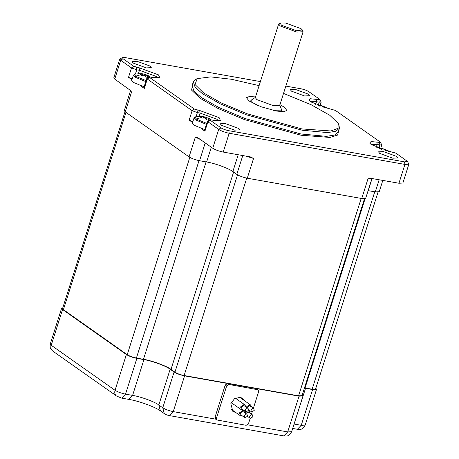 <?xml version="1.0" encoding="UTF-8"?>
<svg xmlns="http://www.w3.org/2000/svg" width="459" height="459" viewBox="0 0 459 459"><rect width="100%" height="100%" fill="white"/><g stroke="black" fill="none" stroke-linecap="round" stroke-linejoin="round"><path stroke-width="0.69" d="M232.237 410.925L234.337 411.494L232.237 410.925M243.953 400.311L242.203 398.292L239.942 397.356L234.48 398.716L230.82 403.69L232.897 411.482L235.742 412.486M253.391 408.2L258.618 391.722L258.096 389.777L228.915 384.464L226.637 386.048L216.487 418.046L217.004 419.996L246.185 425.304L248.468 423.72L250.207 418.235M251.48 414.213L252.186 411.987M258.096 389.777L256.122 388.549L227.509 383.472L225.226 385.055L215.076 417.053L215.598 419.004L217.004 419.996M242.547 399.319L241.463 397.85L242.547 399.319M251.48 406.858L250.545 404.964L249.696 404.614L246.253 407.053M248.571 410.277L249.151 410.151M245.817 406.749L244.882 404.855L244.033 404.499L240.614 406.881L241.394 409.801L243.488 410.042M244.739 412.664L243.804 410.771L242.96 410.421L239.535 412.796L240.315 415.716L242.415 415.963M250.109 413.249L249.18 411.356L248.21 410.983M245.967 411.757L245.095 412.911M247.292 416.663L247.785 416.542M254.24 410.38L253.718 408.435L253.15 408.2L250.872 409.784L251.394 411.734L251.957 411.964L254.24 410.38M253.718 408.435L249.398 405.555L247.022 407.598M248.577 410.271L248.055 408.326L247.487 408.091L245.209 409.675L245.731 411.625L246.294 411.855L248.577 410.271M248.055 408.326L243.735 405.446L241.457 407.03L241.973 408.975L245.731 411.625M247.499 416.193L246.976 414.242L246.414 414.007L244.131 415.59L244.653 417.541L245.221 417.776L247.499 416.193M246.976 414.242L242.662 411.362L240.378 412.945L240.9 414.89L244.653 417.541M252.869 416.772L252.352 414.827L251.784 414.592L249.501 416.175L250.023 418.126L250.591 418.356L252.869 416.772M252.352 414.827L248.032 411.947L245.794 413.404M113.143 393.61L52.601 350.986L53.502 351.267M52.601 350.986C50.496 348.249 49.882 349.919 50.26 344.026L51.219 345.271L115.037 390.293C117.728 391.969 121.228 393.248 125.525 394.138L121.652 398.114L116.379 395.974C113.023 393.529 112.369 392.91 114.423 394.109M113.264 393.788L114.13 394.069M296.669 30.793L302.332 29.927L301.024 28.67L285.687 23.048L280.329 22.95L281.327 25.176L296.669 30.793M302.332 29.927L303.089 31.74L296.835 32.067L280.191 25.968L278.665 23.988L280.329 22.95M278.665 23.988L255.307 97.618L256.833 99.597L273.478 105.696L279.732 105.369L303.089 31.74M279.68 104.87L281.734 110.074L273.22 110.372M259.106 85.655L231.497 79.269L210.715 76.888L197.158 78.632L195.052 84.559L203.572 92.902L220.963 102.827L246.948 113.734L301.89 128.927L330.939 130.976L338.019 128.302L338.197 123.373L329.814 115.295L311.3 104.824L283.524 93.407M338.197 123.373L338.851 124.573L339.476 128.222L335.81 131.285L327.56 132.594L302.062 130.201L246.385 114.807L220.05 103.751L202.43 93.693L195.132 87.262L193.314 81.857L195.93 79.235L197.158 78.632M193.314 81.857L192.12 85.621L193.939 91.025L201.237 97.457L218.857 107.515L245.192 118.571L300.869 133.965L326.366 136.357L334.617 135.055L338.283 131.985L339.476 128.222M338.753 130.488L337.612 135.072L329.975 137.442L301.035 135.233L244.63 119.644L217.95 108.439L200.101 98.249L191.604 90.148L192.596 84.123M255.525 96.929L249.329 96.51L246.5 97.692L249.019 100.963L261.165 106.798L276.548 111.049L283.593 111.709L286.886 110.504L284.368 107.234L279.95 104.675M136.989 61.282L132.066 61.546L133.265 63.101L146.375 67.903L151.298 67.645L150.099 66.085L136.989 61.282M225.208 123.523L220.286 123.781L221.485 125.336L234.595 130.144L239.518 129.88L238.319 128.325L225.208 123.523M383.431 151.585L378.509 151.843L379.708 153.404L392.818 158.206L397.741 157.948L396.542 156.387L383.431 151.585M295.212 89.35L290.289 89.608L291.488 91.169L304.598 95.971L309.521 95.707L308.322 94.152L295.212 89.35M371.176 178.362L368.009 178.752L371.951 178.545L365.68 198.311L361.744 198.517L247.281 178.212C242.983 177.323 239.489 176.044 236.798 174.374L232.851 171.591C228.961 168.447 214.542 163.163 206.636 161.987L199.567 160.73C195.264 159.841 191.77 158.562 189.079 156.886L125.261 111.864L124.297 110.619L130.568 90.498L131.526 92.098L125.261 111.864M157.747 78.024L156.226 76.446L139.444 70.302L136.753 69.82L131.509 67.903L120.717 60.284L119.759 59.039L113.786 77.864L114.744 79.109L130.591 90.532M218.375 120.797L216.855 119.22L200.078 113.069L197.381 112.593L192.137 110.671L147.276 79.023L144.292 88.438L140.431 85.713M131.951 79.728L128.526 77.313L131.509 67.903L133.793 66.314L139.106 67.754L158.504 74.863L159.772 77.68L152.996 77.554L150.3 77.078L149.559 77.439L194.421 109.087L199.734 110.527L219.138 117.636L220.4 120.453L213.624 120.327L210.933 119.845L210.188 120.212L220.98 127.826C222.999 129.082 225.621 130.04 228.846 130.706L404.574 161.878L407.477 161.43L396.014 153.174L390.701 151.734L371.302 144.625L369.644 143.03L371.079 141.533L379.501 142.41L380.247 142.049L335.386 110.401L330.073 108.961L310.668 101.852L309.016 100.263L310.45 98.76L318.873 99.643L319.619 99.276L308.827 91.662C306.807 90.412 304.185 89.448 300.961 88.782L285.842 86.103M192.855 121.646L189.154 120.086L192.579 122.501M201.065 128.486L204.921 131.205L204.439 130.585L207.428 121.17L210.015 119.828L210.188 120.212L207.904 121.796L207.428 121.17M407.477 161.43L408.854 164.213L404.918 164.42L229.184 133.253C224.887 132.364 221.393 131.085 218.702 129.409L207.904 121.796L204.921 131.205M200.296 139.461L195.35 137.121L197.582 137.545L212.729 148.234C215.42 149.904 218.914 151.189 223.217 152.072L250.694 156.961M382.823 180.387L379.232 191.69L375.296 191.902L368.118 190.628M250.379 156.892L253.552 158.453L247.281 178.212M371.073 178.362L398.946 183.244L402.882 183.038L408.854 164.213M378.933 147.827L379.845 144.958L381.813 144.855L380.247 142.049M318.305 105.059L319.217 102.185L321.185 102.082L319.619 99.276M260.396 81.587L125.232 57.61L122.484 57.559L122.995 58.7L133.793 66.314M149.387 77.06L149.559 77.439L147.276 79.023L146.8 78.403L149.387 77.06M119.759 59.039L122.484 57.559M318.873 99.643L319.217 102.185L316.521 101.709L310.473 101.714M132.226 78.873L128.526 77.313M144.292 88.438L143.81 87.812L146.8 78.403M379.501 142.41L379.845 144.958L377.155 144.482L371.101 144.482M257.746 105.467L252.88 102.805L250.958 100.314L255.64 97.239M304.415 388.102L312.602 389.548L316.538 389.335L315.821 388.268M62.808 307.805L61.604 308.264L62.562 309.509L126.386 354.532C129.077 356.207 132.571 357.486 136.868 358.376L143.937 359.626C151.849 360.808 166.267 366.093 170.157 369.237L174.099 372.014C176.79 373.689 180.289 374.969 184.587 375.858L299.044 396.163L302.986 395.951L302.263 394.883M125.02 111.686L62.562 308.568L63.405 309.659L127.223 354.681C129.581 356.144 132.64 357.268 136.403 358.043L143.472 359.299C151.774 360.539 166.915 366.087 171 369.386L174.942 372.163C177.294 373.632 180.353 374.751 184.116 375.525L298.574 395.83L302.022 395.647L364.475 198.764M304.495 387.861L312.131 389.215L315.574 389.031L378.032 192.149M316.681 104.973L319.166 105.157L320.049 105.524L318.414 105.662M319.166 105.157L320.979 105.518L320.916 106.563M321.684 105.662L325.89 107.32L320.979 105.518M326.619 107.767L327.278 108.301L324.949 107.32M324.978 107.802L324.576 107.687M323.561 106.345L323.188 107.286M319.653 106.121L319.757 105.668M322.264 106.999L322.539 105.966M320.049 105.524L319.871 106.195M377.309 147.741L379.794 147.924L380.677 148.297L379.042 148.429M379.794 147.924L381.607 148.291L381.549 149.33M382.313 148.435L386.518 150.093L381.607 148.291M387.247 150.541L388.698 151.43L385.583 150.093M385.606 150.569L385.204 150.46M384.189 149.112L383.816 150.059M380.281 148.888L380.391 148.441M382.892 149.772L383.167 148.739M380.677 148.297L380.5 148.968M204.748 129.616L193.669 125.049L192.327 123.305L193.996 118.043L195.551 116.827L196.033 119.007L206.722 123.396M207.778 120.011L208.506 118.686L208.214 118.824L209.436 120.344L206.946 119.902L205.724 118.382L204.703 118.009L202.035 118.101L200.646 117.12L203.601 116.89L203.303 118.003M195.551 116.827L202.04 116.443L203.601 116.89M202.717 116.517L204.53 116.884L204.467 117.997M205.236 117.028L209.442 118.68L204.53 116.884M210.17 119.128L210.83 119.661L208.506 118.686M207.118 117.705L206.493 119.265M203.079 118.015L203.314 117.028M205.793 118.456L206.097 117.332M144.12 86.843L133.041 82.276L131.699 80.532L133.368 75.276L134.923 74.054L135.405 76.234L146.094 80.629M147.144 77.238L147.873 75.913L147.586 76.056L148.808 77.571L146.318 77.129L145.096 75.615L144.074 75.236L141.406 75.333L140.018 74.352L142.973 74.117L142.674 75.23M134.923 74.054L141.412 73.669L142.973 74.117M142.089 73.744L143.902 74.111L143.839 75.23M144.608 74.255L148.814 75.913L143.902 74.111M149.542 76.355L150.202 76.888L147.873 75.913M146.484 74.932L145.864 76.498M142.451 75.242L142.686 74.26M145.164 75.683L145.463 74.559M257.533 389.542L256.122 388.549M228.915 384.464L227.509 383.472M226.637 386.048L225.226 385.055M216.487 418.046L215.076 417.053M205.213 142.933L199.567 160.73M195.35 137.121L189.079 156.886M211.312 147.236L206.636 161.987M238.204 154.735L232.851 171.591M242.771 155.544L236.798 174.374M253.552 158.453L245.835 156.089M131.526 92.098L130.568 90.853M114.744 79.109L120.717 60.284L122.995 58.7M189.154 120.086L192.137 110.671L194.421 109.087M212.729 148.234L218.702 129.409L220.98 127.826M379.157 179.733L375.296 191.902M372.083 178.482L368.227 190.646M368.009 178.752L361.744 198.517M223.217 152.072L229.184 133.253L228.846 130.706M398.946 183.244L404.918 164.42L404.574 161.878M315.631 104.52L316.521 101.709L316.182 99.167M197.043 110.051L197.381 112.593L196.073 116.718M199.034 116.356L200.078 113.069L199.734 110.527M136.415 67.278L136.753 69.82L135.445 73.945M138.406 73.583L139.444 70.302L139.106 67.754M376.26 147.293L377.155 144.482L376.81 141.934M361.273 198.185L298.574 395.83M365.1 198.69L305.063 387.958M374.825 191.569L312.131 389.215M126.099 112.013L63.405 309.659M189.923 157.035L127.223 354.681M199.097 160.398L136.403 358.043M206.166 161.654L143.472 359.299M233.694 171.741L171 369.386M237.636 174.523L174.942 372.163M246.816 177.885L184.116 375.525M62.562 309.509L51.219 345.271C50.565 347.652 51.012 349.546 52.561 350.951M126.386 354.532L115.037 390.293C114.383 392.674 114.83 394.568 116.379 395.974M136.868 358.376L125.525 394.138L132.594 395.394L128.721 399.364C139.278 401.068 155.481 407.133 160.375 410.839L164.316 413.622C165.642 414.557 167.323 415.211 169.371 415.596L173.244 411.62L215.85 419.182M143.937 359.626L132.594 395.394C140.5 396.576 154.924 401.854 158.814 404.999L160.375 410.839M170.157 369.237L158.814 404.999L162.756 407.781L164.316 413.622M174.099 372.014L162.756 407.781C165.447 409.451 168.941 410.736 173.244 411.62L184.587 375.858M299.044 396.163L287.701 431.925L291.637 431.718C288.298 437.639 285.888 435.694 283.828 435.901L287.701 431.925L247.722 424.833M293.634 425.436L294.185 424.053L301.253 425.309L305.195 425.103C301.85 431.024 299.44 429.079 297.38 429.28L301.253 425.309L312.602 389.548M294.076 424.036L305.528 388.291M196.033 119.007L201.335 117.561M193.996 118.043L195.339 119.788L206.418 124.36M135.405 76.234L140.706 74.788M133.368 75.276L134.711 77.02L145.784 81.587M250.545 404.964L239.713 397.322M244.882 404.855L235.392 398.16M241.394 409.801L231.227 402.629M243.804 410.771L242.949 410.168M240.315 415.716L230.997 409.141M249.18 411.356L248.353 410.771M251.394 411.734L248.669 409.812M250.023 418.126L247.458 416.313M281.229 111.657L281.734 110.074M371.951 178.545L372.157 178.253M381.813 144.855L380.786 148.096M321.185 102.082L320.158 105.323M250.459 101.898L250.958 100.314M121.652 398.114L128.721 399.364M297.38 429.28L292.676 428.448M283.828 435.901L169.371 415.596M316.538 389.335L305.195 425.103M302.986 395.951L291.637 431.718M61.604 308.264L50.26 344.026"/></g></svg>
